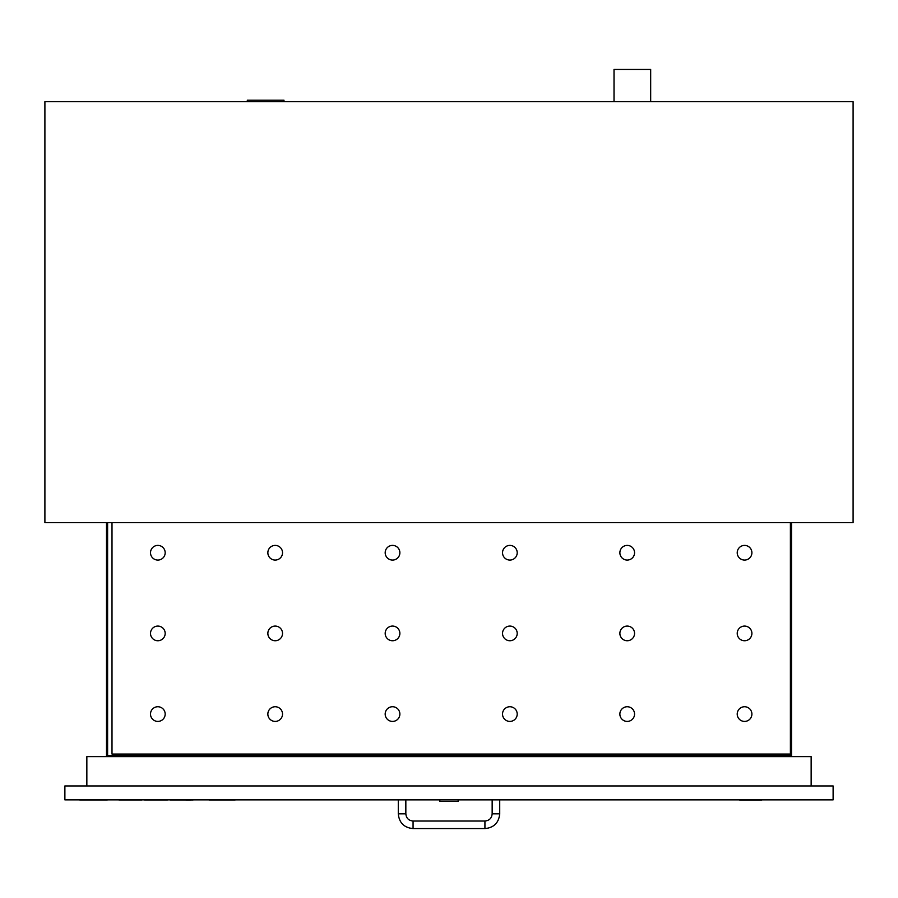 <?xml version="1.0" encoding="UTF-8"?>
<svg xmlns="http://www.w3.org/2000/svg" width="898" height="898" viewBox="0 0 898 898"><rect width="100%" height="100%" fill="white"/><g stroke="black" fill="none" stroke-linecap="round" stroke-linejoin="round"><path stroke-width="1.35" d="M247.32 101.687L247.32 100.217L283.981 100.217L283.981 101.687M614.019 101.687L614.019 69.415L650.68 69.415L650.68 101.687M44.9 101.687L44.9 522.647L853.1 522.647L853.1 101.687L44.9 101.687M106.503 756.621L106.503 711.519L107.603 711.519L107.603 756.621M106.503 711.519L106.503 608.844L107.603 608.844L107.603 711.519M790.397 755.521L107.603 755.521M790.397 711.519L790.397 608.844L791.497 608.844L791.497 711.519L790.397 711.519L790.397 756.621M791.497 711.519L791.497 756.621M107.603 608.844L107.603 522.647M790.397 522.647L790.397 608.844M791.497 608.844L791.497 522.647M106.503 608.844L106.503 522.647M811.152 785.952L811.152 756.621L86.848 756.621L86.848 785.952M458.171 799.871L458.171 801.342L439.829 801.342L439.829 799.871M499.715 799.871L499.715 813.812C498.839 822.781 493.911 827.709 484.931 828.585L413.069 828.585C404.089 827.709 399.161 822.781 398.285 813.812L398.285 799.871M64.88 785.952L64.88 799.871L833.12 799.871L833.12 785.952L64.88 785.952M235.242 799.95L208.931 799.95M200.568 799.871L242.37 799.871M761.863 799.95L739.234 799.95M739.907 800.017L761.863 800.017M118.862 799.95L141.963 799.95M185.886 799.95L170.059 799.95M193.16 799.95L185.886 800.017M167.556 799.95L144.455 799.95M107.378 799.95L79.653 799.95M72.222 799.871L196.898 799.871M165.176 714.078A7.33 7.33 0 0 1 154.175 720.432A7.33 7.33 0 0 1 154.175 707.725A7.33 7.33 0 0 1 165.176 714.078M165.176 552.73A7.33 7.33 0 0 1 154.175 559.084A7.33 7.33 0 0 1 154.175 546.388A7.33 7.33 0 0 1 165.176 552.73M165.176 633.404A7.33 7.33 0 0 1 154.175 639.758A7.33 7.33 0 0 1 154.175 627.062A7.33 7.33 0 0 1 165.176 633.404M751.895 633.404A7.33 7.33 0 0 1 740.895 639.758A7.33 7.33 0 0 1 740.895 627.062A7.33 7.33 0 0 1 751.895 633.404M751.895 552.73A7.33 7.33 0 0 1 740.895 559.084A7.33 7.33 0 0 1 740.895 546.388A7.33 7.33 0 0 1 751.895 552.73M751.895 714.078A7.33 7.33 0 0 1 740.895 720.432A7.33 7.33 0 0 1 740.895 707.725A7.33 7.33 0 0 1 751.895 714.078M634.549 633.404A7.33 7.33 0 0 1 623.549 639.758A7.33 7.33 0 0 1 623.549 627.062A7.33 7.33 0 0 1 634.549 633.404M634.549 552.73A7.33 7.33 0 0 1 623.549 559.084A7.33 7.33 0 0 1 623.549 546.388A7.33 7.33 0 0 1 634.549 552.73M634.549 714.078A7.33 7.33 0 0 1 623.549 720.432A7.33 7.33 0 0 1 623.549 707.725A7.33 7.33 0 0 1 634.549 714.078M282.522 633.404A7.33 7.33 0 0 1 271.522 639.758A7.33 7.33 0 0 1 271.522 627.062A7.33 7.33 0 0 1 282.522 633.404M282.522 552.73A7.33 7.33 0 0 1 271.522 559.084A7.33 7.33 0 0 1 271.522 546.388A7.33 7.33 0 0 1 282.522 552.73M282.522 714.078A7.33 7.33 0 0 1 271.522 720.432A7.33 7.33 0 0 1 271.522 707.725A7.33 7.33 0 0 1 282.522 714.078M517.203 633.404A7.33 7.33 0 0 1 506.203 639.758A7.33 7.33 0 0 1 506.203 627.062A7.33 7.33 0 0 1 517.203 633.404M517.203 552.73A7.33 7.33 0 0 1 506.203 559.084A7.33 7.33 0 0 1 506.203 546.388A7.33 7.33 0 0 1 517.203 552.73M517.203 714.078A7.33 7.33 0 0 1 506.203 720.432A7.33 7.33 0 0 1 506.203 707.725A7.33 7.33 0 0 1 517.203 714.078M399.868 714.078A7.33 7.33 0 0 1 388.856 720.432A7.33 7.33 0 0 1 388.856 707.725A7.33 7.33 0 0 1 399.868 714.078M399.868 633.404A7.33 7.33 0 0 1 388.856 639.758A7.33 7.33 0 0 1 388.856 627.062A7.33 7.33 0 0 1 399.868 633.404M399.868 552.73A7.33 7.33 0 0 1 388.856 559.084A7.33 7.33 0 0 1 388.856 546.388A7.33 7.33 0 0 1 399.868 552.73M112.003 522.647L112.003 754.051L790.397 754.051M398.285 813.812L405.84 813.812L405.84 799.871M413.069 828.585L413.069 821.03C408.68 820.604 406.266 818.201 405.84 813.812M484.931 828.585L484.931 821.03L413.069 821.03M499.715 813.812L492.16 813.812C491.734 818.201 489.32 820.604 484.931 821.03M492.16 799.871L492.16 813.812"/></g></svg>
